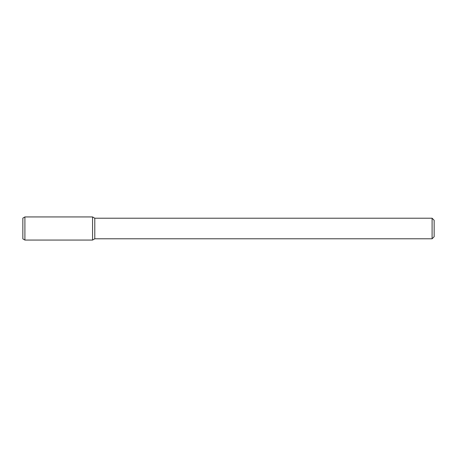 <?xml version="1.0" encoding="UTF-8"?>
<svg xmlns="http://www.w3.org/2000/svg" width="457" height="457" viewBox="0 0 457 457"><rect width="100%" height="100%" fill="white"/><g stroke="black" fill="none" stroke-linecap="round" stroke-linejoin="round"><path stroke-width="0.69" d="M432.094 218.218L432.094 238.783L434.15 236.726L434.15 220.274L432.094 218.218L94.788 218.218L92.571 216.938L24.907 216.938L24.907 240.062L92.571 240.062L92.571 216.938L92.571 240.062L94.788 238.783L94.788 218.218M432.094 238.783L94.788 238.783M24.907 216.938L22.85 218.126L22.85 238.874L24.907 240.062"/></g></svg>
